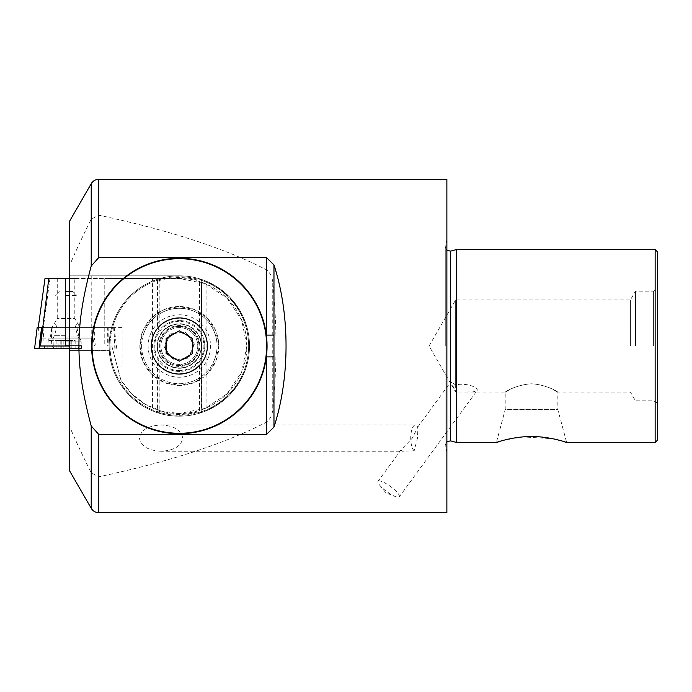 <?xml version="1.0" encoding="UTF-8"?>
<svg xmlns="http://www.w3.org/2000/svg" width="692" height="692" viewBox="0 0 692 692"><rect width="100%" height="100%" fill="white"/><g stroke="black" fill="none" stroke-linecap="round" stroke-linejoin="round"><path stroke-width="0.52" stroke-dasharray="3.46 2.59" d="M414.171 450.769A13.157 4.714 -90 0 1 410.737 438.105A13.157 4.714 -90 0 1 415.451 424.949A13.157 4.714 -90 0 1 417.951 426.955L412.354 438.105L401.031 449.887L402.242 451.262L414.171 450.769L417.492 438.105L417.951 426.955M69.684 471.001L69.684 426.653C75.203 439.731 82.374 455.12 91.214 472.8L98.809 476.788L98.809 512.668M161.054 451.262C147.95 450.466 140.744 446.081 139.429 438.105C140.744 430.13 147.95 425.744 161.054 424.949C174.159 425.744 181.373 430.13 182.679 438.105C181.373 446.081 174.159 450.466 161.054 451.262L402.242 451.262M417.683 427.137L451.011 381.629L455.647 392.027L473.181 391.854L477.013 390.651L399.275 496.821A13.157 3.149 -143.8 0 1 395.21 496.484A13.157 3.149 -143.8 0 1 379.597 485.057A13.157 3.149 -143.8 0 1 378.048 481.277L401.031 449.887M179.332 433.278A87.279 87.279 0 0 1 92.053 346A87.279 87.279 0 0 1 179.332 258.721A87.279 87.279 0 0 1 266.619 346A87.279 87.279 0 0 1 179.332 433.278M266.377 356.89A87.72 87.72 0 0 1 179.332 433.72A87.72 87.72 0 0 1 91.621 346A87.72 87.72 0 0 1 179.332 258.28A87.72 87.72 0 0 1 266.377 335.11M69.684 220.999L69.684 265.347C75.203 252.269 82.374 236.88 91.214 219.2L98.809 215.212C169.237 230.22 225.151 248.437 266.55 269.845C270.529 273.228 272.596 277.734 272.752 283.374C277.085 325.128 277.085 366.872 272.752 408.626C272.596 414.266 270.529 418.772 266.55 422.155C225.151 443.563 169.237 461.78 98.809 476.788M446.876 179.332L446.876 512.668M456.633 249.509L456.633 442.491M446.876 346L446.876 452.248L446.876 346M655.142 249.509L655.142 442.491M566.653 442.491L552.674 438.702L522.434 436.894L503.871 440.25L496.398 442.491L505.212 409.603L557.838 409.603L566.653 442.491M635.472 346L635.472 291.176L635.472 346M630.403 346L630.403 299.947L630.403 346M653.603 346L653.603 291.176L653.603 346M657.4 346L657.4 288.979L657.4 346M657.4 403.021L653.603 400.824L635.472 400.824L630.403 392.053L557.838 392.053L557.838 409.603L505.212 409.603L505.212 392.053L455.647 392.027M553.315 389.622C565.425 397.364 551.74 385.02 531.525 383.792C511.31 385.02 497.626 397.364 509.736 389.622C497.626 397.364 511.31 385.02 531.525 383.792C551.74 385.02 565.425 397.364 553.315 389.622M158.416 362.824L157.447 363.793L157.447 411.749A69.295 69.295 0 0 1 157.447 280.251L158.736 278.919A70.177 70.177 0 0 1 179.332 275.823L180.214 275.831A70.177 70.177 0 0 0 109.163 346A70.177 70.177 0 0 0 179.332 416.177A70.177 70.177 0 0 0 249.509 346A70.177 70.177 0 0 0 179.332 275.823A70.177 70.177 0 0 0 109.301 350.386C110.867 386.274 143.417 416.852 179.332 416.177A70.177 70.177 0 0 0 199.936 278.919A70.177 70.177 0 0 0 179.332 275.823L69.684 275.823L180.214 275.831C217.599 276.022 250.011 309.056 249.509 346.441C249.544 383.826 216.726 416.446 179.332 416.177A70.177 70.177 0 0 1 109.163 346A70.177 70.177 0 0 1 179.332 275.823A70.177 70.177 0 0 1 249.509 346A70.177 70.177 0 0 1 158.736 413.081L157.958 412.302L159.203 411.394L159.203 364.926L158.416 362.824L159.419 361.821A25.44 25.44 0 0 1 179.332 320.56A25.44 25.44 0 0 0 153.901 346A25.44 25.44 0 0 0 199.253 361.821L200.256 362.824L199.469 364.926A27.628 27.628 0 0 1 159.203 364.926M477.013 390.651C479.366 387.632 465.431 382.252 455.647 385.02L455.647 299.947L455.647 392.053L429.057 346L455.647 299.947L630.403 299.947L635.472 291.176L653.603 291.176L657.4 288.979M69.684 426.653L69.684 350.386L109.301 350.386L69.684 350.386L69.684 265.347M455.647 385.02L451.011 381.629M399.275 496.821A13.157 3.149 36.2 0 0 390.522 486.502A13.157 3.149 36.2 0 0 378.048 481.277M657.4 440.233L657.4 251.767M192.497 353.595L179.332 361.189L166.175 353.595L166.175 338.405L179.332 330.811L192.497 338.405L192.497 353.595M91.214 275.823L91.214 350.386M168.9 354.019A13.157 13.157 0 0 1 177.602 332.956A13.157 13.157 0 0 1 191.494 351.026A13.157 13.157 0 0 1 168.9 354.019L164.272 347.998L170.076 333.951L185.136 331.961L194.4 344.002L188.596 358.049L173.536 360.039L168.9 354.019M161.175 338.5A19.653 19.653 0 0 0 171.832 364.156A19.653 19.653 0 0 0 197.497 353.5A19.653 19.653 0 0 1 171.832 364.156A19.653 19.653 0 0 1 161.175 338.5A19.653 19.653 0 0 1 186.84 327.844A19.653 19.653 0 0 1 197.497 353.5A19.653 19.653 0 0 0 186.84 327.844A19.653 19.653 0 0 0 161.175 338.5A19.653 19.653 0 0 1 186.84 327.844A19.653 19.653 0 0 1 197.497 353.5A19.653 19.653 0 0 0 186.84 327.844A19.653 19.653 0 0 0 161.175 338.5M214.2 360.402A37.723 37.723 0 0 0 193.734 311.14A37.723 37.723 0 0 0 144.472 331.598A37.723 37.723 0 0 1 193.734 311.14A37.723 37.723 0 0 1 214.2 360.402A37.723 37.723 0 0 1 164.93 380.86A37.723 37.723 0 0 1 144.472 331.598A37.723 37.723 0 0 0 164.93 380.86A37.723 37.723 0 0 0 214.2 360.402A37.723 37.723 0 0 1 164.93 380.86A37.723 37.723 0 0 1 144.472 331.598M166.365 340.637A14.039 14.039 0 0 1 184.695 333.025A14.039 14.039 0 0 1 192.307 351.363A14.039 14.039 0 0 1 173.977 358.975A14.039 14.039 0 0 1 166.365 340.637M159.065 337.627A21.928 21.928 0 0 1 187.705 325.733A21.928 21.928 0 0 1 199.599 354.373A21.928 21.928 0 0 1 170.959 366.267A21.928 21.928 0 0 1 159.065 337.627A21.928 21.928 0 0 1 187.705 325.733A21.928 21.928 0 0 1 199.599 354.373A21.928 21.928 0 0 1 170.959 366.267A21.928 21.928 0 0 1 159.065 337.627M162.309 338.968A18.425 18.425 0 0 1 186.373 328.977A18.425 18.425 0 0 1 196.364 353.032A18.425 18.425 0 0 1 172.299 363.023A18.425 18.425 0 0 1 162.309 338.968M167.179 340.974L170.076 333.951L185.136 331.961L194.4 344.002L188.596 358.049L173.536 360.039L164.272 347.998L167.179 340.974M200.715 279.698L201.225 280.199L201.225 328.207L201.225 280.199L199.936 278.919L200.715 279.698L199.469 280.606L199.469 327.074L200.256 329.176L199.253 330.179A25.44 25.44 0 0 0 179.332 320.56A25.44 25.44 0 0 1 204.771 346A25.44 25.44 0 0 1 159.419 361.821L157.447 363.793L157.447 411.749M157.447 280.251L157.447 328.207L158.416 329.176L159.203 327.074L159.203 280.606A68.421 68.421 0 0 1 199.469 280.606M179.332 415.295A69.295 69.295 0 0 0 248.636 346A69.295 69.295 0 0 0 179.332 276.705A69.295 69.295 0 0 0 110.037 346A69.295 69.295 0 0 0 179.332 415.295M199.469 364.926L199.469 411.394A68.421 68.421 0 0 1 159.203 411.394M179.332 327.575A18.425 18.425 0 0 0 160.916 346A18.425 18.425 0 0 0 179.332 364.425A18.425 18.425 0 0 0 197.756 346A18.425 18.425 0 0 0 179.332 327.575A18.425 18.425 0 0 0 160.916 346A18.425 18.425 0 0 0 179.332 364.425A18.425 18.425 0 0 0 197.756 346A18.425 18.425 0 0 0 179.332 327.575M159.203 327.074A27.628 27.628 0 0 1 199.469 327.074M200.256 329.176L199.253 330.179A25.44 25.44 0 0 1 199.253 361.821L201.225 363.793L201.225 411.801L201.225 363.793L200.256 362.824M158.416 329.176L159.419 330.179L157.447 328.207L157.447 280.199L158.736 278.919A70.177 70.177 0 0 0 158.736 413.081L157.958 412.302M201.225 280.251A69.295 69.295 0 0 1 201.225 411.749M157.958 279.698L159.203 280.606M200.715 412.302L199.936 413.081L201.225 411.801L200.715 412.302L199.469 411.394M34.609 348.457L69.684 348.457M40.439 346L96.145 346L94.354 338.103L94.354 327.575L42.575 327.575L114.189 327.575L37.16 327.575M65.481 340.559L48.181 340.559L65.481 340.559M65.264 327.575L52.341 327.575L65.264 327.575M63.742 348.457L81.483 348.457L63.742 348.457M62.124 348.457L77.426 348.457L62.124 348.457M62.124 340.473L68.863 340.473L62.124 340.473M68.863 348.457L66.025 348.457L71.241 348.457L68.863 348.457L68.863 340.473L71.241 340.473L68.863 340.473L68.863 348.457M66.025 345.559L81.154 345.559L66.025 345.559M66.025 341.874L81.154 341.874L66.025 341.874M66.025 326.018L56.787 326.018L66.025 326.018M66.025 323.017L76.994 323.017L66.025 323.017M66.025 295.605L76.994 295.605L66.025 295.605M66.025 291.436L72.824 291.436L66.025 291.436M73.966 348.457L70.826 348.457L73.966 348.457L73.966 340.473L75.151 340.473L70.826 340.473L73.966 340.473L73.966 348.457M71.129 340.473L71.129 348.457L71.129 340.473M60.922 340.473L60.922 348.457L60.922 340.473M58.085 340.473L61.225 340.473L56.9 340.473L58.085 340.473L58.085 348.457L58.085 340.473M179.332 370.557A24.557 24.557 0 0 1 154.774 346A24.557 24.557 0 0 1 179.332 321.443A24.557 24.557 0 0 1 203.898 346A24.557 24.557 0 0 1 179.332 370.557M179.332 324.072A21.928 21.928 0 0 0 157.404 346A21.928 21.928 0 0 0 179.332 367.928A21.928 21.928 0 0 1 157.404 346A21.928 21.928 0 0 1 179.332 324.072A21.928 21.928 0 0 1 201.268 346A21.928 21.928 0 0 1 179.332 367.928A21.928 21.928 0 0 0 201.268 346A21.928 21.928 0 0 0 179.332 324.072M139.862 346L142.881 361.129L151.427 373.914L164.203 382.46L179.332 385.47A39.47 39.47 0 0 1 139.862 346A39.47 39.47 0 0 1 179.332 306.53L164.203 309.54L151.427 318.086L142.881 330.871L139.862 346M120.84 379.77L111.793 346L51.822 346L51.416 338.103L92.884 338.103L94.683 346L111.793 346L120.84 379.77A67.539 67.539 0 0 0 152.577 408.02L156.963 409.733A67.539 67.539 0 0 0 179.332 413.539L161.798 411.23L145.216 404.292L131.445 393.636L120.84 379.77M218.81 346L215.792 361.129L207.245 373.914L194.469 382.46L179.332 385.47A39.47 39.47 0 0 0 218.81 346A39.47 39.47 0 0 0 179.332 306.53L194.469 309.54L207.245 318.086L215.792 330.871L218.81 346M246.88 346L241.672 371.993L227.08 393.783L205.308 408.349L179.332 413.539A67.539 67.539 0 0 0 201.701 409.733L206.086 408.02A67.539 67.539 0 0 0 206.086 283.98L201.701 282.267A67.539 67.539 0 0 0 179.332 278.461L156.963 278.461L156.963 409.733L156.963 278.461L104.777 278.461L179.332 278.461L205.308 283.651L227.08 298.217L241.672 320.007L246.88 346M65.29 327.575L80.056 327.575L65.29 327.575M74.797 278.461L57.254 278.461L74.797 278.461L74.797 318.476L57.254 318.476L74.797 318.476L80.056 327.575M94.683 346L51.822 346M45.015 278.461L104.777 278.461L104.777 346L69.684 346M69.684 278.461L104.777 278.461L104.777 346L111.793 346L117.147 365.999L111.793 346L96.145 346M92.884 338.103L92.884 327.575L107.338 327.575L107.338 346M122.103 365.999L117.147 365.999L122.103 365.999L122.103 327.575L94.354 327.575M94.354 338.103L41.33 338.103M122.103 327.575L107.338 327.575M49.954 278.461L43.362 327.575L38.242 327.575L42.575 327.575M43.362 327.575L52.8 327.575L53.249 346M92.884 327.575L52.8 327.575M51.416 338.103L51.416 327.575M201.701 282.267L201.701 409.733L201.701 282.267M206.086 283.98L206.086 408.02M152.577 408.02L152.577 278.461M91.214 472.8L91.214 508.283M450.639 251.118L450.639 440.882M91.214 183.717L91.214 219.2M98.809 179.332L98.809 215.212M445.267 346L445.267 245.747L445.267 346M266.55 269.845L266.55 422.155M272.752 283.374L272.752 408.626M199.927 354.512A22.282 22.282 0 0 1 170.829 366.596A22.282 22.282 0 0 1 158.745 337.488A22.282 22.282 0 0 1 187.843 325.404A22.282 22.282 0 0 1 199.927 354.512M160.466 338.206A20.423 20.423 0 0 0 171.538 364.874A20.423 20.423 0 0 0 198.206 353.794A20.423 20.423 0 0 0 187.134 327.126A20.423 20.423 0 0 0 160.466 338.206M150.484 334.08A31.218 31.218 0 0 1 191.251 317.152A31.218 31.218 0 0 1 208.188 357.92A31.218 31.218 0 0 1 167.412 374.848A31.218 31.218 0 0 1 150.484 334.08M63.872 337.013L79.018 337.013L63.872 337.013M63.984 329.115L76.907 329.115L63.984 329.115M43.034 327.575L44.271 346M113.756 327.575L115.149 348.457M113.67 327.575L114.837 348.457M38.536 327.575L39.703 348.457M63.188 340.473L63.188 348.457L63.188 340.473M66.025 335.689L54.46 335.689L66.025 335.689M108.808 327.575L108.808 346M161.054 424.949L415.451 424.949M379.597 485.057L385.911 492.799L395.21 496.484M446.876 250.383L445.12 246.88L445.12 346L445.12 246.88L446.876 239.752M446.876 441.617L445.12 445.12L445.12 346L445.12 445.12L446.876 452.248M81.483 348.457L81.068 340.559L79.018 337.013L76.907 327.575M52.341 327.575L50.231 337.013L48.181 340.559L47.765 348.457M114.189 327.575L116.749 348.457M71.241 340.473L71.241 348.457L71.241 340.473M77.426 348.457L81.154 345.559L81.154 341.874L77.582 335.689L75.238 326.918L76.994 323.017L76.994 295.605L72.824 291.436M54.625 348.457L50.897 345.559L50.897 341.874L54.46 335.689L56.813 326.918L55.057 323.017L55.057 295.605L59.227 291.436M70.826 340.473L70.826 348.457L70.826 340.473M75.151 340.473L75.151 348.457M60.809 340.473L60.809 348.457L60.809 340.473M61.225 340.473L61.225 348.457L61.225 340.473M56.9 340.473L56.9 348.457M57.254 278.461L57.254 318.476L51.995 327.575"/><path stroke-width="1.04" d="M91.214 508.283A8.771 8.771 0 0 0 98.809 512.668L446.876 512.668L446.876 179.332L98.809 179.332A8.771 8.771 0 0 0 91.214 183.717L69.684 220.999L69.684 471.001L91.214 508.283L91.214 425.935L98.809 434.498L266.377 434.498L273.971 427.085C290.06 377.711 290.06 314.289 273.971 264.915L266.377 257.502L98.809 257.502L91.214 266.065C74.84 326.927 74.84 365.073 91.214 425.935M179.332 374.069A28.069 28.069 0 0 1 151.263 346A28.069 28.069 0 0 1 179.332 317.931A28.069 28.069 0 0 1 207.401 346A28.069 28.069 0 0 1 179.332 374.069M179.332 258.721A87.279 87.279 0 0 0 92.053 346A87.279 87.279 0 0 0 179.332 433.278A87.279 87.279 0 0 0 266.619 346A87.279 87.279 0 0 0 179.332 258.721M266.377 257.502L266.377 335.11A87.72 87.72 0 0 0 179.332 258.28A87.72 87.72 0 0 0 91.621 346A87.72 87.72 0 0 0 179.332 433.72A87.72 87.72 0 0 0 266.377 356.89L273.971 356.89L273.971 427.085M266.273 357.669L266.273 334.331M273.971 264.915L273.971 335.11L266.377 335.11A87.72 87.72 0 0 1 266.377 356.89L266.377 434.498M446.876 250.383L450.639 251.118L450.639 440.882L456.633 442.491L456.633 249.509L655.142 249.509L655.142 442.491L566.653 442.491M456.633 442.491L496.398 442.491M655.142 249.509L657.4 251.767L657.4 440.233L655.142 442.491M499.217 441.591C488.656 445.51 508.058 436.6 531.525 436.479C555.079 436.609 574.455 445.536 563.764 441.565M179.332 361.189L192.497 353.595L192.497 338.405L179.332 330.811L166.175 338.405L166.175 353.595L179.332 361.189M69.684 346L40.439 346L42.575 327.575L37.16 327.575L34.6 348.457L69.684 348.457M45.006 278.461L38.242 327.575L45.006 278.461L69.684 278.461M65.273 278.461L65.273 346M48.795 278.461L40.491 346M91.214 266.065L91.214 183.717M98.809 257.502L98.809 179.332M98.809 512.668L98.809 434.498M273.971 335.11L273.971 356.89M44.271 346L44.435 348.457M41.581 327.575L39.02 348.457M450.639 440.882L446.876 441.617M450.639 251.118L456.633 249.509M37.16 327.575L34.6 348.457"/></g></svg>
